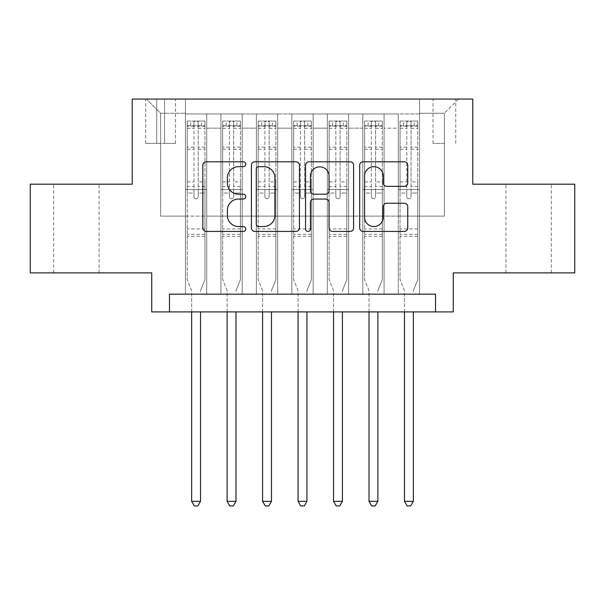 <?xml version="1.0" encoding="UTF-8"?>
<svg xmlns="http://www.w3.org/2000/svg" width="605" height="605" viewBox="0 0 605 605"><rect width="100%" height="100%" fill="white"/><g stroke="black" fill="none" stroke-linecap="round" stroke-linejoin="round"><path stroke-width="0.45" stroke-dasharray="3.02 2.27" d="M245.743 164.235A2.435 2.435 0 0 0 243.308 161.8L206.313 161.8A3.479 3.479 0 0 0 202.834 165.278L202.834 227.949A3.479 3.479 0 0 0 206.313 231.435L243.308 231.435A2.435 2.435 0 0 0 245.743 229A2.435 2.435 0 0 0 243.308 226.557L238.521 226.557A11.14 11.14 0 0 1 227.382 215.418L227.382 210.192A11.14 11.14 0 0 1 238.521 199.053L243.308 199.053A2.435 2.435 0 0 0 245.743 196.617A2.435 2.435 0 0 0 243.308 194.175L238.521 194.175A11.14 11.14 0 0 1 227.382 183.035L227.382 177.809A11.14 11.14 0 0 1 238.521 166.67L243.308 166.67A2.435 2.435 0 0 0 245.743 164.235M528.634 184.2L505.931 184.2L528.634 184.2M528.634 272.878L505.931 272.878L528.634 272.878M76.366 184.2L53.663 184.2L76.366 184.2M76.366 272.878L53.663 272.878L76.366 272.878M444.388 99.069L433.036 99.069L444.388 99.069M444.388 143.408L433.036 143.408L444.388 143.408M574.75 184.2L574.75 272.878L453.258 272.878L453.258 311.9L151.742 311.9L151.742 272.878L30.25 272.878L30.25 184.2L132.23 184.2L132.23 99.069L472.77 99.069L472.77 184.2L574.75 184.2M419.56 294.166L419.56 113.967L185.44 113.967L185.44 294.166L206.728 294.166L185.44 294.166L206.728 294.166L185.44 294.166L185.44 113.967L206.728 113.967L206.728 294.166L206.728 113.967L206.728 216.129L220.916 216.129L206.728 216.129L206.728 113.967L185.44 113.967L419.56 113.967L419.56 294.166L398.272 294.166L398.272 113.967L362.803 113.967L362.803 294.166L362.803 113.967L384.084 113.967L384.084 294.166L384.084 113.967L384.084 216.129L384.084 113.967L398.272 113.967L398.272 294.166L419.56 294.166L398.272 294.166L419.56 294.166L419.56 113.256L419.56 216.129L444.388 216.129L444.388 113.256L419.56 113.256L444.388 113.256L444.388 216.129L419.56 216.129L419.56 189.524L419.56 294.166M362.803 294.166L384.084 294.166L362.803 294.166L384.084 294.166L362.803 294.166L362.803 189.524L362.803 216.129L348.616 216.129L348.616 128.154L348.616 216.129L362.803 216.129L362.803 128.154L362.803 216.129L398.272 216.129L384.084 216.129L384.084 189.524L384.084 216.129L362.803 216.129L362.803 189.524L384.084 189.524L384.084 294.166L384.084 189.524L362.803 189.524L362.803 294.166M348.616 294.166L348.616 113.967L327.328 113.967L327.328 294.166L327.328 113.967L348.616 113.967L348.616 294.166L327.328 294.166L348.616 294.166L327.328 294.166L348.616 294.166L348.616 189.524L348.616 294.166M313.14 294.166L313.14 113.967L291.86 113.967L291.86 294.166L291.86 113.967L313.14 113.967L313.14 294.166L291.86 294.166L313.14 294.166L291.86 294.166L313.14 294.166L313.14 128.154L313.14 216.129L327.328 216.129L313.14 216.129L313.14 189.524L313.14 294.166M277.672 294.166L277.672 113.967L256.384 113.967L256.384 294.166L256.384 113.967L277.672 113.967L277.672 294.166L256.384 294.166L277.672 294.166L256.384 294.166L277.672 294.166L277.672 128.154L277.672 216.129L291.86 216.129L277.672 216.129L277.672 189.524L277.672 294.166M242.197 294.166L242.197 113.967L220.916 113.967L220.916 294.166L220.916 113.967L242.197 113.967L242.197 294.166L220.916 294.166L242.197 294.166L220.916 294.166L242.197 294.166L242.197 189.524L242.197 294.166M398.272 128.154L398.272 216.129L398.272 113.967L398.272 128.154L384.084 128.154L398.272 128.154M327.328 128.154L327.328 216.129L327.328 113.967L313.14 113.967L313.14 128.154L313.14 113.967L327.328 113.967L327.328 128.154L313.14 128.154L327.328 128.154M291.86 128.154L291.86 216.129L291.86 113.967L277.672 113.967L277.672 128.154L277.672 113.967L291.86 113.967L291.86 128.154L277.672 128.154L291.86 128.154M242.197 128.154L242.197 216.129L242.197 113.967L242.197 128.154L256.384 128.154L256.384 216.129L242.197 216.129L256.384 216.129L256.384 113.967L242.197 113.967L256.384 113.967L256.384 128.154L242.197 128.154M169.476 311.9L169.476 294.166L169.476 311.9L169.476 294.166L435.524 294.166L169.476 294.166L435.524 294.166L435.524 311.9M156.71 99.069L145.714 99.069L156.71 99.069L156.71 143.408L145.714 143.408L164.515 143.408L156.71 143.408L156.71 99.069M164.515 99.069L175.511 99.069L164.515 99.069L164.515 143.408L175.511 143.408L164.515 143.408L164.515 99.069M419.56 99.069L185.44 99.069L458.575 99.069L419.56 99.069L419.56 113.967L419.56 99.069M185.44 99.069L146.425 99.069L185.44 99.069L185.44 216.129L160.612 216.129L160.612 113.256L185.44 113.256L160.612 113.256L146.425 99.069L160.612 113.256L160.612 216.129L185.44 216.129L185.44 99.069M220.916 128.154L220.916 216.129L220.916 113.967L206.728 113.967L220.916 113.967L220.916 128.154L206.728 128.154L220.916 128.154M362.803 113.967L348.616 113.967L348.616 128.154L348.616 113.967L362.803 113.967L362.803 128.154L362.803 113.967M327.328 216.129L348.616 216.129L327.328 216.129L327.328 189.524L327.328 216.129M291.86 216.129L313.14 216.129L291.86 216.129L291.86 189.524L291.86 216.129M256.384 216.129L277.672 216.129L256.384 216.129L256.384 189.524L256.384 216.129M220.916 216.129L242.197 216.129L242.197 189.524L242.197 216.129L220.916 216.129L220.916 189.524L242.197 189.524L220.916 189.524L220.916 294.166L220.916 216.129M185.44 216.129L206.728 216.129L206.728 189.524L206.728 294.166L206.728 189.524L206.728 216.129L185.44 216.129L185.44 189.524L206.728 189.524L185.44 189.524L185.44 294.166L185.44 216.129M398.272 216.129L419.56 216.129L398.272 216.129L398.272 189.524L398.272 216.129M185.44 189.524L206.728 189.524L185.44 189.524M220.916 189.524L242.197 189.524L220.916 189.524M256.384 189.524L277.672 189.524L256.384 189.524L256.384 294.166L256.384 189.524L277.672 189.524L256.384 189.524M291.86 189.524L313.14 189.524L291.86 189.524L291.86 294.166L291.86 189.524L313.14 189.524L291.86 189.524M327.328 189.524L348.616 189.524L327.328 189.524L327.328 294.166L327.328 189.524L348.616 189.524L327.328 189.524M362.803 189.524L384.084 189.524L362.803 189.524M398.272 189.524L419.56 189.524L398.272 189.524L398.272 294.166L398.272 189.524L419.56 189.524L398.272 189.524M458.575 99.069L444.388 113.256L458.575 99.069M299.452 227.949L299.452 165.278A3.479 3.479 0 0 0 295.974 161.8L254.887 161.8A3.479 3.479 0 0 0 251.4 165.278L251.4 227.949A3.479 3.479 0 0 0 254.887 231.435L295.974 231.435A3.479 3.479 0 0 0 299.452 227.949M258.713 166.67A2.435 2.435 0 0 0 256.278 169.105L256.278 224.122A2.435 2.435 0 0 0 258.713 226.557L263.765 226.557A11.14 11.14 0 0 0 274.904 215.418L274.904 177.809A11.14 11.14 0 0 0 263.765 166.67L258.713 166.67M309.026 161.8L350.113 161.8A3.479 3.479 0 0 1 353.6 165.278L353.6 227.949A3.479 3.479 0 0 1 350.113 231.435L332.531 231.435A3.479 3.479 0 0 1 329.052 227.949L329.052 202.531A3.479 3.479 0 0 0 325.566 199.053L313.904 199.053A3.479 3.479 0 0 0 310.418 202.531L310.418 229A2.435 2.435 0 0 1 307.983 231.435A2.435 2.435 0 0 1 305.548 229L305.548 165.278A3.479 3.479 0 0 1 309.026 161.8M329.052 176.161A9.317 9.317 0 0 0 319.735 166.844A9.317 9.317 0 0 0 310.418 176.161L310.418 190.696A3.479 3.479 0 0 0 313.904 194.175L325.566 194.175A3.479 3.479 0 0 0 329.052 190.696L329.052 176.161M386.671 186.34L404.253 186.34A3.479 3.479 0 0 0 407.74 182.861L407.74 165.278A3.479 3.479 0 0 0 404.253 161.8L363.174 161.8A3.479 3.479 0 0 0 359.688 165.278L359.688 227.949A3.479 3.479 0 0 0 363.174 231.435L404.253 231.435A3.479 3.479 0 0 0 407.74 227.949L407.74 206.713A3.479 3.479 0 0 0 404.253 203.227L386.671 203.227A3.479 3.479 0 0 0 383.192 206.713L383.192 217.248A9.317 9.317 0 0 1 373.875 226.557A9.317 9.317 0 0 1 364.565 217.248L364.565 175.987A9.317 9.317 0 0 1 373.875 166.67A9.317 9.317 0 0 1 383.192 175.987L383.192 182.861A3.479 3.479 0 0 0 386.671 186.34M193.955 196.617A2.125 2.125 0 0 0 196.08 198.743A2.125 2.125 0 0 1 193.955 196.617L193.955 193.055L193.955 196.617M204.861 121.061L201.404 121.061L201.404 125.674L204.951 125.674L204.951 121.061L187.217 121.061L187.217 279.623L187.217 193.055L193.955 193.055L193.955 186.499L187.217 186.499M187.217 121.061L187.217 193.055L193.955 193.055L193.955 126.604C195.37 125.364 196.791 125.364 198.213 126.604L198.213 181.886L204.951 181.886L204.951 279.623L204.951 193.055L198.213 193.055L198.213 196.617A2.125 2.125 0 0 1 196.08 198.743A2.125 2.125 0 0 0 198.213 196.617L198.213 181.886M204.951 125.674L204.951 181.886M204.951 121.061L204.951 193.055L198.213 193.055L198.213 121.499L193.955 121.499L193.955 186.499M201.404 121.061L187.3 121.061M201.404 125.674L190.764 125.674L190.764 121.061M187.217 125.674L204.861 125.674M187.3 125.674L190.764 125.674M200.777 289.999L204.951 279.623L200.777 289.999A3.547 3.547 0 0 0 200.52 291.323A3.547 3.547 0 0 1 200.777 289.999M191.649 311.9L191.649 291.323A3.547 3.547 0 0 0 191.392 289.999L187.217 279.623L191.392 289.999A3.547 3.547 0 0 1 191.649 291.323L191.649 501.326L200.52 501.326L200.52 311.9M204.951 236.343L187.217 236.343M191.649 501.326L194.311 505.931L197.858 505.931L200.52 501.326M193.955 126.604L193.955 121.499M198.213 126.604L198.213 121.499M229.424 196.617A2.125 2.125 0 0 0 231.556 198.743A2.125 2.125 0 0 1 229.424 196.617L229.424 193.055L229.424 196.617M240.336 121.061L236.873 121.061L236.873 125.674L240.427 125.674L240.427 121.061L222.685 121.061L222.685 279.623L222.685 193.055L229.424 193.055L229.424 186.499L222.685 186.499M222.685 121.061L222.685 193.055L229.424 193.055L229.424 126.604C230.845 125.364 232.26 125.364 233.681 126.604L233.681 181.886L240.427 181.886L240.427 279.623L240.427 193.055L233.681 193.055L233.681 196.617A2.125 2.125 0 0 1 231.556 198.743A2.125 2.125 0 0 0 233.681 196.617L233.681 181.886M240.427 125.674L240.427 181.886M240.427 121.061L240.427 193.055L233.681 193.055L233.681 121.499L229.424 121.499L229.424 186.499M236.873 121.061L222.776 121.061M236.873 125.674L226.232 125.674L226.232 121.061M222.685 125.674L240.336 125.674M222.776 125.674L226.232 125.674M236.245 289.999L240.427 279.623L236.245 289.999A3.547 3.547 0 0 0 235.988 291.323A3.547 3.547 0 0 1 236.245 289.999M227.125 311.9L227.125 291.323A3.547 3.547 0 0 0 226.867 289.999L222.685 279.623L226.867 289.999A3.547 3.547 0 0 1 227.125 291.323L227.125 501.326L235.988 501.326L235.988 311.9M240.427 236.343L222.685 236.343M227.125 501.326L229.779 505.931L233.326 505.931L235.988 501.326M229.424 126.604L229.424 121.499M233.681 126.604L233.681 121.499M264.899 196.617A2.125 2.125 0 0 0 267.024 198.743A2.125 2.125 0 0 1 264.899 196.617L264.899 193.055L264.899 196.617M275.804 121.061L272.348 121.061L272.348 125.674L275.895 125.674L275.895 121.061L258.161 121.061L258.161 279.623L258.161 193.055L264.899 193.055L264.899 186.499L258.161 186.499M258.161 121.061L258.161 193.055L264.899 193.055L264.899 126.604C266.313 125.364 267.735 125.364 269.157 126.604L269.157 181.886L275.895 181.886L275.895 279.623L275.895 193.055L269.157 193.055L269.157 196.617A2.125 2.125 0 0 1 267.024 198.743A2.125 2.125 0 0 0 269.157 196.617L269.157 181.886M275.895 125.674L275.895 181.886M275.895 121.061L275.895 193.055L269.157 193.055L269.157 121.499L264.899 121.499L264.899 186.499M272.348 121.061L258.252 121.061M272.348 125.674L261.708 125.674L261.708 121.061M258.161 125.674L275.804 125.674M258.252 125.674L261.708 125.674M271.721 289.999L275.895 279.623L271.721 289.999A3.547 3.547 0 0 0 271.463 291.323A3.547 3.547 0 0 1 271.721 289.999M262.593 311.9L262.593 291.323A3.547 3.547 0 0 0 262.336 289.999L258.161 279.623L262.336 289.999A3.547 3.547 0 0 1 262.593 291.323L262.593 501.326L271.463 501.326L271.463 311.9M275.895 236.343L258.161 236.343M262.593 501.326L265.255 505.931L268.801 505.931L271.463 501.326M264.899 126.604L264.899 121.499M269.157 126.604L269.157 121.499M300.375 196.617A2.125 2.125 0 0 0 302.5 198.743A2.125 2.125 0 0 1 300.375 196.617L300.375 193.055L300.375 196.617M311.28 121.061L307.824 121.061L307.824 125.674L311.371 125.674L311.371 121.061L293.629 121.061L293.629 279.623L293.629 193.055L300.375 193.055L300.375 186.499L293.629 186.499M293.629 121.061L293.629 193.055L300.375 193.055L300.375 126.604C301.789 125.364 303.203 125.364 304.625 126.604L304.625 181.886L311.371 181.886L311.371 279.623L311.371 193.055L304.625 193.055L304.625 196.617A2.125 2.125 0 0 1 302.5 198.743A2.125 2.125 0 0 0 304.625 196.617L304.625 181.886M311.371 125.674L311.371 181.886M311.371 121.061L311.371 193.055L304.625 193.055L304.625 121.499L300.375 121.499L300.375 186.499M307.824 121.061L293.72 121.061M307.824 125.674L297.176 125.674L297.176 121.061M293.629 125.674L311.28 125.674M293.72 125.674L297.176 125.674M307.189 289.999L311.371 279.623L307.189 289.999A3.547 3.547 0 0 0 306.932 291.323A3.547 3.547 0 0 1 307.189 289.999M298.068 311.9L298.068 291.323A3.547 3.547 0 0 0 297.811 289.999L293.629 279.623L297.811 289.999A3.547 3.547 0 0 1 298.068 291.323L298.068 501.326L306.932 501.326L306.932 311.9M311.371 236.343L293.629 236.343M298.068 501.326L300.723 505.931L304.277 505.931L306.932 501.326M300.375 126.604L300.375 121.499M304.625 126.604L304.625 121.499M335.843 196.617A2.125 2.125 0 0 0 337.976 198.743A2.125 2.125 0 0 1 335.843 196.617L335.843 193.055L335.843 196.617M346.748 121.061L343.292 121.061L343.292 125.674L346.839 125.674L346.839 121.061L329.105 121.061L329.105 279.623L329.105 193.055L335.843 193.055L335.843 186.499L329.105 186.499M329.105 121.061L329.105 193.055L335.843 193.055L335.843 126.604C337.257 125.364 338.679 125.364 340.101 126.604L340.101 181.886L346.839 181.886L346.839 279.623L346.839 193.055L340.101 193.055L340.101 196.617A2.125 2.125 0 0 1 337.976 198.743A2.125 2.125 0 0 0 340.101 196.617L340.101 181.886M346.839 125.674L346.839 181.886M346.839 121.061L346.839 193.055L340.101 193.055L340.101 121.499L335.843 121.499L335.843 186.499M343.292 121.061L329.196 121.061M343.292 125.674L332.652 125.674L332.652 121.061M329.105 125.674L346.748 125.674M329.196 125.674L332.652 125.674M342.664 289.999L346.839 279.623L342.664 289.999A3.547 3.547 0 0 0 342.407 291.323A3.547 3.547 0 0 1 342.664 289.999M333.536 311.9L333.536 291.323A3.547 3.547 0 0 0 333.279 289.999L329.105 279.623L333.279 289.999A3.547 3.547 0 0 1 333.536 291.323L333.536 501.326L342.407 501.326L342.407 311.9M346.839 236.343L329.105 236.343M333.536 501.326L336.198 505.931L339.745 505.931L342.407 501.326M335.843 126.604L335.843 121.499M340.101 126.604L340.101 121.499M371.319 196.617A2.125 2.125 0 0 0 373.444 198.743A2.125 2.125 0 0 1 371.319 196.617L371.319 193.055L371.319 196.617M382.224 121.061L378.768 121.061L378.768 125.674L382.315 125.674L382.315 121.061L364.573 121.061L364.573 279.623L364.573 193.055L371.319 193.055L371.319 186.499L364.573 186.499M364.573 121.061L364.573 193.055L371.319 193.055L371.319 126.604C372.733 125.364 374.147 125.364 375.576 126.604L375.576 181.886L382.315 181.886L382.315 279.623L382.315 193.055L375.576 193.055L375.576 196.617A2.125 2.125 0 0 1 373.444 198.743A2.125 2.125 0 0 0 375.576 196.617L375.576 181.886M382.315 125.674L382.315 181.886M382.315 121.061L382.315 193.055L375.576 193.055L375.576 121.499L371.319 121.499L371.319 186.499M378.768 121.061L364.664 121.061M378.768 125.674L368.127 125.674L368.127 121.061M364.573 125.674L382.224 125.674M364.664 125.674L368.127 125.674M378.133 289.999L382.315 279.623L378.133 289.999A3.547 3.547 0 0 0 377.875 291.323A3.547 3.547 0 0 1 378.133 289.999M369.012 311.9L369.012 291.323A3.547 3.547 0 0 0 368.755 289.999L364.573 279.623L368.755 289.999A3.547 3.547 0 0 1 369.012 291.323L369.012 501.326L377.875 501.326L377.875 311.9M382.315 236.343L364.573 236.343M369.012 501.326L371.674 505.931L375.221 505.931L377.875 501.326M371.319 126.604L371.319 121.499M375.576 126.604L375.576 121.499M406.787 196.617A2.125 2.125 0 0 0 408.92 198.743A2.125 2.125 0 0 1 406.787 196.617L406.787 193.055L406.787 196.617M417.7 121.061L414.236 121.061L414.236 125.674L417.783 125.674L417.783 121.061L400.049 121.061L400.049 279.623L400.049 193.055L406.787 193.055L406.787 186.499L400.049 186.499M400.049 121.061L400.049 193.055L406.787 193.055L406.787 126.604C408.201 125.364 409.623 125.364 411.045 126.604L411.045 181.886L417.783 181.886L417.783 279.623L417.783 193.055L411.045 193.055L411.045 196.617A2.125 2.125 0 0 1 408.92 198.743A2.125 2.125 0 0 0 411.045 196.617L411.045 181.886M417.783 125.674L417.783 181.886M417.783 121.061L417.783 193.055L411.045 193.055L411.045 121.499L406.787 121.499L406.787 186.499M414.236 121.061L400.139 121.061M414.236 125.674L403.595 125.674L403.595 121.061M400.049 125.674L417.7 125.674M400.139 125.674L403.595 125.674M413.608 289.999L417.783 279.623L413.608 289.999A3.547 3.547 0 0 0 413.351 291.323A3.547 3.547 0 0 1 413.608 289.999M404.48 311.9L404.48 291.323A3.547 3.547 0 0 0 404.223 289.999L400.049 279.623L404.223 289.999A3.547 3.547 0 0 1 404.48 291.323L404.48 501.326L413.351 501.326L413.351 311.9M417.783 236.343L400.049 236.343M404.48 501.326L407.142 505.931L410.689 505.931L413.351 501.326M406.787 126.604L406.787 121.499M411.045 126.604L411.045 121.499M362.803 128.154L348.616 128.154L362.803 128.154M204.951 228.894L187.217 228.894M204.951 186.499L198.213 186.499M187.217 181.886L193.955 181.886M193.955 147.174L187.217 147.174M204.951 147.174L198.213 147.174M187.217 149.246L193.955 149.246M198.213 149.246L204.951 149.246M193.955 126.241L187.217 126.241M187.217 128.305L193.955 128.305M204.951 126.241L198.213 126.241M198.213 128.305L204.951 128.305M204.951 234.347L187.217 234.347M240.427 228.894L222.685 228.894M240.427 186.499L233.681 186.499M222.685 181.886L229.424 181.886M229.424 147.174L222.685 147.174M240.427 147.174L233.681 147.174M222.685 149.246L229.424 149.246M233.681 149.246L240.427 149.246M229.424 126.241L222.685 126.241M222.685 128.305L229.424 128.305M240.427 126.241L233.681 126.241M233.681 128.305L240.427 128.305M240.427 234.347L222.685 234.347M275.895 228.894L258.161 228.894M275.895 186.499L269.157 186.499M258.161 181.886L264.899 181.886M264.899 147.174L258.161 147.174M275.895 147.174L269.157 147.174M258.161 149.246L264.899 149.246M269.157 149.246L275.895 149.246M264.899 126.241L258.161 126.241M258.161 128.305L264.899 128.305M275.895 126.241L269.157 126.241M269.157 128.305L275.895 128.305M275.895 234.347L258.161 234.347M311.371 228.894L293.629 228.894M311.371 186.499L304.625 186.499M293.629 181.886L300.375 181.886M300.375 147.174L293.629 147.174M311.371 147.174L304.625 147.174M293.629 149.246L300.375 149.246M304.625 149.246L311.371 149.246M300.375 126.241L293.629 126.241M293.629 128.305L300.375 128.305M311.371 126.241L304.625 126.241M304.625 128.305L311.371 128.305M311.371 234.347L293.629 234.347M346.839 228.894L329.105 228.894M346.839 186.499L340.101 186.499M329.105 181.886L335.843 181.886M335.843 147.174L329.105 147.174M346.839 147.174L340.101 147.174M329.105 149.246L335.843 149.246M340.101 149.246L346.839 149.246M335.843 126.241L329.105 126.241M329.105 128.305L335.843 128.305M346.839 126.241L340.101 126.241M340.101 128.305L346.839 128.305M346.839 234.347L329.105 234.347M382.315 228.894L364.573 228.894M382.315 186.499L375.576 186.499M364.573 181.886L371.319 181.886M371.319 147.174L364.573 147.174M382.315 147.174L375.576 147.174M364.573 149.246L371.319 149.246M375.576 149.246L382.315 149.246M371.319 126.241L364.573 126.241M364.573 128.305L371.319 128.305M382.315 126.241L375.576 126.241M375.576 128.305L382.315 128.305M382.315 234.347L364.573 234.347M417.783 228.894L400.049 228.894M417.783 186.499L411.045 186.499M400.049 181.886L406.787 181.886M406.787 147.174L400.049 147.174M417.783 147.174L411.045 147.174M400.049 149.246L406.787 149.246M411.045 149.246L417.783 149.246M406.787 126.241L400.049 126.241M400.049 128.305L406.787 128.305M417.783 126.241L411.045 126.241M411.045 128.305L417.783 128.305M417.783 234.347L400.049 234.347M505.931 272.878L505.931 184.2M53.663 272.878L53.663 184.2M433.036 143.408L433.036 99.069M145.714 143.408L145.714 99.069M175.511 143.408L175.511 99.069M455.739 143.408L455.739 99.069M99.069 272.878L99.069 184.2M551.337 272.878L551.337 184.2"/><path stroke-width="0.91" d="M245.743 164.235A2.435 2.435 0 0 0 243.308 161.8L206.313 161.8A3.479 3.479 0 0 0 202.834 165.278L202.834 227.949A3.479 3.479 0 0 0 206.313 231.435L243.308 231.435A2.435 2.435 0 0 0 245.743 229A2.435 2.435 0 0 0 243.308 226.557L238.521 226.557A11.14 11.14 0 0 1 227.382 215.418L227.382 210.192A11.14 11.14 0 0 1 238.521 199.053L243.308 199.053A2.435 2.435 0 0 0 245.743 196.617A2.435 2.435 0 0 0 243.308 194.175L238.521 194.175A11.14 11.14 0 0 1 227.382 183.035L227.382 177.809A11.14 11.14 0 0 1 238.521 166.67L243.308 166.67A2.435 2.435 0 0 0 245.743 164.235M404.253 186.34A3.479 3.479 0 0 0 407.74 182.861L407.74 165.278A3.479 3.479 0 0 0 404.253 161.8L363.174 161.8A3.479 3.479 0 0 0 359.688 165.278L359.688 227.949A3.479 3.479 0 0 0 363.174 231.435L404.253 231.435A3.479 3.479 0 0 0 407.74 227.949L407.74 206.713A3.479 3.479 0 0 0 404.253 203.227L386.671 203.227A3.479 3.479 0 0 0 383.192 206.713L383.192 217.248A9.317 9.317 0 0 1 373.875 226.557A9.317 9.317 0 0 1 364.565 217.248L364.565 175.987A9.317 9.317 0 0 1 373.875 166.67A9.317 9.317 0 0 1 383.192 175.987L383.192 182.861A3.479 3.479 0 0 0 386.671 186.34L404.253 186.34M435.524 311.9L453.258 311.9L453.258 272.878L574.75 272.878L574.75 184.2L472.77 184.2L472.77 99.069L132.23 99.069L132.23 184.2L30.25 184.2L30.25 272.878L151.742 272.878L151.742 311.9L435.524 311.9L435.524 294.166L169.476 294.166L169.476 311.9M299.452 165.278A3.479 3.479 0 0 0 295.974 161.8L254.887 161.8A3.479 3.479 0 0 0 251.4 165.278L251.4 227.949A3.479 3.479 0 0 0 254.887 231.435L295.974 231.435A3.479 3.479 0 0 0 299.452 227.949L299.452 165.278M309.026 161.8L350.113 161.8A3.479 3.479 0 0 1 353.6 165.278L353.6 227.949A3.479 3.479 0 0 1 350.113 231.435L332.531 231.435A3.479 3.479 0 0 1 329.052 227.949L329.052 202.531A3.479 3.479 0 0 0 325.566 199.053L313.904 199.053A3.479 3.479 0 0 0 310.418 202.531L310.418 229A2.435 2.435 0 0 1 307.983 231.435A2.435 2.435 0 0 1 305.548 229L305.548 165.278A3.479 3.479 0 0 1 309.026 161.8M258.713 166.67A2.435 2.435 0 0 0 256.278 169.105L256.278 224.122A2.435 2.435 0 0 0 258.713 226.557L263.765 226.557A11.14 11.14 0 0 0 274.904 215.418L274.904 177.809A11.14 11.14 0 0 0 263.765 166.67L258.713 166.67M329.052 176.161A9.317 9.317 0 0 0 319.735 166.844A9.317 9.317 0 0 0 310.418 176.161L310.418 190.696A3.479 3.479 0 0 0 313.904 194.175L325.566 194.175A3.479 3.479 0 0 0 329.052 190.696L329.052 176.161M191.649 311.9L191.649 501.326L200.52 501.326L200.52 311.9M200.52 501.326L197.858 505.931L194.311 505.931L191.649 501.326M227.125 311.9L227.125 501.326L235.988 501.326L235.988 311.9M235.988 501.326L233.326 505.931L229.779 505.931L227.125 501.326M262.593 311.9L262.593 501.326L271.463 501.326L271.463 311.9M271.463 501.326L268.801 505.931L265.255 505.931L262.593 501.326M298.068 311.9L298.068 501.326L306.932 501.326L306.932 311.9M306.932 501.326L304.277 505.931L300.723 505.931L298.068 501.326M333.536 311.9L333.536 501.326L342.407 501.326L342.407 311.9M342.407 501.326L339.745 505.931L336.198 505.931L333.536 501.326M369.012 311.9L369.012 501.326L377.875 501.326L377.875 311.9M377.875 501.326L375.221 505.931L371.674 505.931L369.012 501.326M404.48 311.9L404.48 501.326L413.351 501.326L413.351 311.9M413.351 501.326L410.689 505.931L407.142 505.931L404.48 501.326"/></g></svg>
